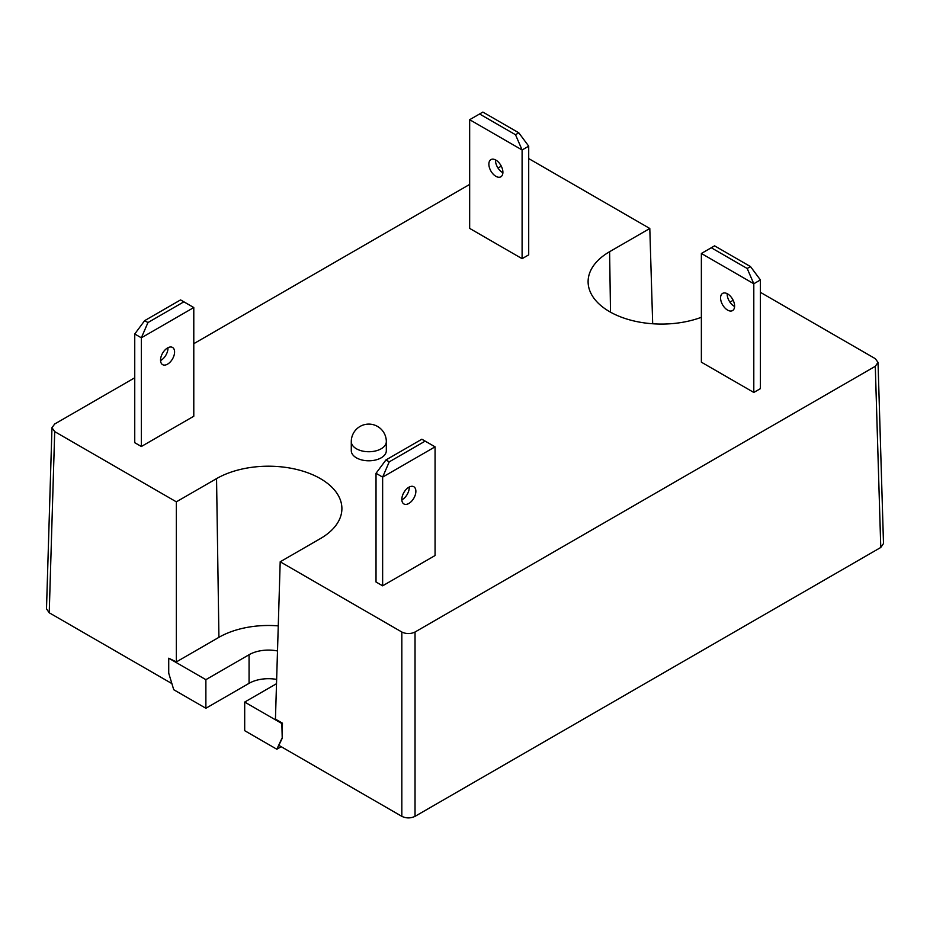 <?xml version="1.0" encoding="UTF-8"?>
<svg xmlns="http://www.w3.org/2000/svg" width="930" height="930" viewBox="0 0 930 930"><rect width="100%" height="100%" fill="white"/><g stroke="black" fill="none" stroke-linecap="round" stroke-linejoin="round"><path stroke-width="1.4" d="M711.276 247.752L714.577 245.846L750.498 266.584L760.415 279.93L753.8 283.755L753.8 392.448L701.371 362.177L701.371 253.472L753.8 283.755L747.197 268.491L711.276 247.752L701.371 253.472M750.498 266.584L747.197 268.491M734.607 306.04A9.928 5.731 60 0 1 732.549 310.585A9.928 5.731 60 0 1 722.622 304.854A9.928 5.731 60 0 1 722.622 293.392A9.928 5.731 60 0 1 730.271 296.054A9.928 5.731 60 0 1 734.607 306.04M727.19 293.659A9.928 5.731 -120 0 0 727.179 294.124A9.928 5.731 -120 0 0 734.595 306.493M753.8 392.448L760.415 388.635L760.415 279.93M351.284 450.678A17.519 10.114 0 0 0 368.803 460.792A17.519 10.114 0 0 0 386.322 450.678L386.322 441.622A17.519 10.114 180 0 1 375.499 450.969A17.519 10.114 180 0 1 356.411 448.772A17.519 10.114 180 0 1 351.284 441.622L351.284 450.678M276.64 679.412A27.447 15.845 0 0 0 249.066 683.329L205.879 708.265L205.879 679.667L168.725 658.208L176.351 661.916L218.922 637.329A70.064 40.455 180 0 1 278.256 625.878M205.879 679.667L249.066 654.732A27.447 15.845 180 0 1 277.5 650.965M276.512 683.701L244.695 702.069L281.848 723.528L282.453 723.168L282.232 738.269L278.837 745.337L401.83 816.342C406.236 818.423 410.642 818.423 415.036 816.342L415.036 632.016C410.642 634.097 406.236 634.097 401.83 632.016L280.197 561.79L275.443 719.123L282.453 723.168M281.848 723.528L282.232 738.269M281.848 738.49L276.838 749.231L281.209 746.709M276.838 749.231L244.695 730.678L244.695 702.069M205.879 708.265L173.736 689.711L168.725 673.181L168.725 658.208M171.876 683.585L49.232 612.777L54.707 431.613L51.975 427.707L54.707 423.987L134.745 377.778M46.5 608.871L49.232 612.777M176.351 661.916L176.351 501.84L54.707 431.613M760.415 292.346L875.293 358.666L878.025 362.386L875.293 366.304L415.036 632.016M528.705 158.577L649.803 228.489L652.686 323.768M875.293 366.304L880.768 547.468L883.5 543.55L878.025 362.34M880.768 547.468L415.036 816.342M733.165 300.274L729.922 302.145M701.371 317.293A73.435 42.396 180 0 1 626.808 319.037A73.435 42.396 180 0 1 588.109 282.197A73.435 42.396 180 0 1 609.603 251.705L649.803 228.489M193.789 343.693L469.662 184.419M498.003 168.051L501.282 166.156M176.351 501.84L216.551 478.625A73.435 42.396 180 0 1 296.995 469.534A73.435 42.396 180 0 1 341.891 509.129A73.435 42.396 180 0 1 320.397 538.586L280.197 561.79M141.348 446.505L141.348 337.811L134.745 333.998L134.745 442.692L141.348 446.505L193.789 416.233L193.789 307.539L183.873 301.82L147.951 322.559L141.348 337.811L193.789 307.539M382.637 585.819L382.637 477.113L376.022 473.3L376.022 582.006L382.637 585.819L435.066 555.536L435.066 446.842L425.161 441.122L389.24 461.861L382.637 477.113L435.066 446.842M469.662 119.703L469.662 228.396L522.102 258.68L528.705 254.855L528.705 146.161L518.801 132.816L515.499 134.722L479.578 113.983L469.662 119.703L522.102 149.974L515.499 134.722M134.745 333.998L144.65 320.652L180.571 299.913L183.873 301.82M147.951 322.559L144.65 320.652M174.584 351.993A9.928 5.731 -60 0 1 170.248 361.979A9.928 5.731 -60 0 1 162.599 364.641A9.928 5.731 -60 0 1 162.599 353.179A9.928 5.731 -60 0 1 172.527 347.448A9.928 5.731 -60 0 1 174.584 351.993M160.553 360.561A9.928 5.731 120 0 0 167.981 348.18A9.928 5.731 120 0 0 167.97 347.727M479.578 113.983L482.879 112.077L518.801 132.816M522.102 258.68L522.102 149.974L528.705 146.161M502.898 172.259A9.928 5.731 60 0 1 500.851 176.805A9.928 5.731 60 0 1 490.924 171.073A9.928 5.731 60 0 1 490.924 159.611A9.928 5.731 60 0 1 498.573 162.273A9.928 5.731 60 0 1 502.898 172.259M495.481 159.89A9.928 5.731 -120 0 0 495.469 160.344A9.928 5.731 -120 0 0 502.886 172.724M376.022 473.3L385.938 459.955L421.86 439.216L425.161 441.122M389.24 461.861L385.938 459.955M415.873 491.296A9.928 5.731 -60 0 1 411.537 501.293A9.928 5.731 -60 0 1 403.887 503.944A9.928 5.731 -60 0 1 403.887 492.482A9.928 5.731 -60 0 1 413.815 486.75A9.928 5.731 -60 0 1 415.873 491.296M401.841 499.863A9.928 5.731 120 0 0 409.258 487.483A9.928 5.731 120 0 0 409.247 487.029M249.066 683.329L249.066 654.732M401.83 632.016L401.83 816.342M218.922 637.329L216.551 478.625M610.51 312.166L609.603 251.705M386.322 441.622A17.519 17.519 0 0 0 368.803 424.103A17.519 17.519 0 0 0 351.284 441.622M46.5 608.813L51.975 427.649"/></g></svg>
